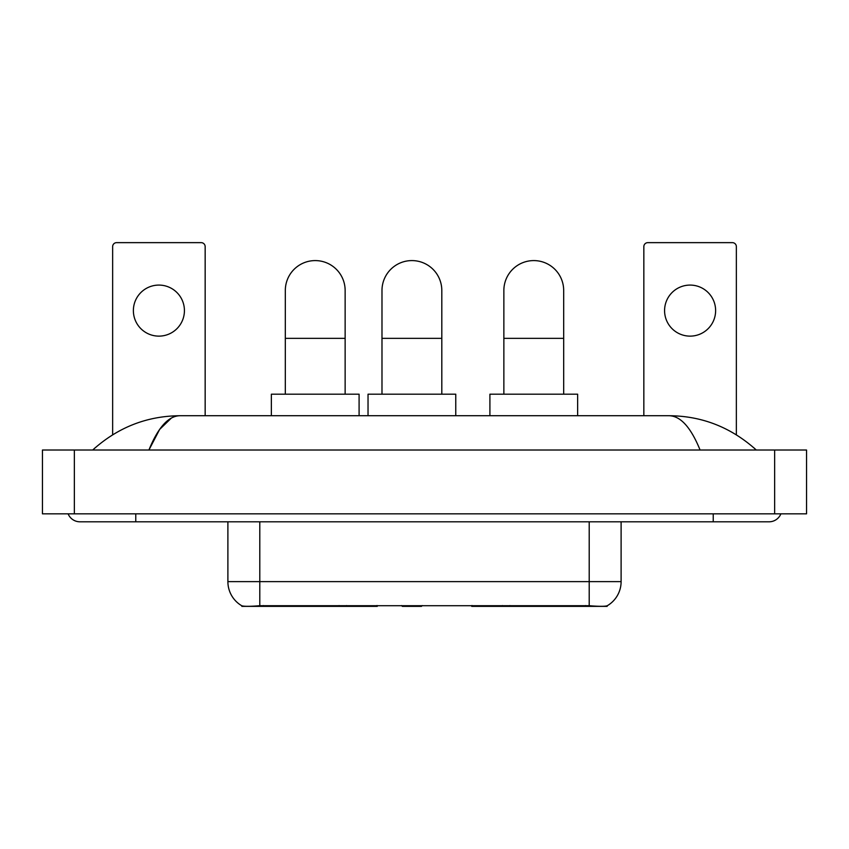 <?xml version="1.0" encoding="UTF-8"?>
<svg xmlns="http://www.w3.org/2000/svg" width="849" height="849" viewBox="0 0 849 849"><rect width="100%" height="100%" fill="white"/><g stroke="black" fill="none" stroke-linecap="round" stroke-linejoin="round"><path stroke-width="1.27" d="M377.274 605.57L377.274 606.356L241.848 606.356L241.848 605.793M607.152 605.793L607.152 606.356L471.726 606.356L471.726 605.57M227.893 521.806L227.893 581.629A27.911 27.911 0 0 0 241.689 605.708C243.759 606.515 249.786 606.515 259.794 605.708L589.206 605.708C599.192 606.515 605.231 606.515 607.311 605.708A27.911 27.911 0 0 0 621.107 581.629L621.107 521.806M158.901 285.084A25.523 25.523 0 0 0 133.378 310.607A25.523 25.523 0 0 0 158.901 336.13A25.523 25.523 0 0 0 184.424 310.607A25.523 25.523 0 0 0 158.901 285.084M205.161 415.723L205.161 246.635A3.99 3.99 0 0 0 201.171 242.644L116.631 242.644A3.99 3.99 0 0 0 112.641 246.635L112.641 434.794M285.317 394.191L285.317 290.507A29.906 29.906 0 0 1 315.234 260.59A29.906 29.906 0 0 1 345.14 290.507A29.906 29.906 0 0 0 315.234 260.59M345.14 394.191L345.14 290.507M359.095 415.723L359.095 394.191L271.362 394.191L271.362 415.723M503.86 394.191L503.86 290.507A29.906 29.906 0 0 1 533.766 260.59A29.906 29.906 0 0 1 563.683 290.507A29.906 29.906 0 0 0 533.766 260.59M563.683 394.191L563.683 290.507M577.638 415.723L577.638 394.191L489.905 394.191L489.905 415.723M381.986 394.191L381.986 290.507A29.906 29.906 0 0 1 411.903 260.59A29.906 29.906 0 0 1 441.809 290.507A29.906 29.906 0 0 0 411.903 260.59M441.809 394.191L441.809 290.507M422.25 605.57L421.465 606.356L402.33 606.356L401.545 605.57M455.764 415.723L455.764 394.191L368.031 394.191L368.031 415.723M690.099 285.084A25.523 25.523 0 0 0 664.576 310.607A25.523 25.523 0 0 0 690.099 336.13A25.523 25.523 0 0 0 715.622 310.607A25.523 25.523 0 0 0 690.099 285.084M736.359 434.794L736.359 246.635A3.99 3.99 0 0 0 732.369 242.644L647.829 242.644A3.99 3.99 0 0 0 643.839 246.635L643.839 415.723M68.111 513.836A12.767 12.767 0 0 0 79.933 521.806A12.767 12.767 0 0 1 68.111 513.836A12.767 12.767 0 0 0 79.933 521.806L769.067 521.806A12.767 12.767 0 0 0 780.889 513.836A12.767 12.767 0 0 1 769.067 521.806A12.767 12.767 0 0 0 780.889 513.836A12.767 12.767 0 0 1 769.067 521.806M700.085 450.023C690.937 427.503 680.654 416.063 669.256 415.723L179.744 415.723C168.346 416.063 158.063 427.503 148.915 450.023L159.654 429.403L171.466 417.973M74.351 450.023L806.55 450.023L806.55 513.836L42.45 513.836L42.45 450.023L74.351 450.023L74.351 513.836M669.256 415.723C702.176 415.978 731.201 427.418 756.3 450.023L753.583 447.561M95.417 447.561L92.7 450.023C117.682 427.461 146.697 416.031 179.744 415.723M509.899 605.57L509.899 606.356M585.619 606.356L585.619 605.57M339.101 605.57L339.101 606.356M263.381 606.356L263.381 605.57M346.594 605.57L346.594 606.356M502.406 605.57L502.406 606.356M472.214 605.57L472.214 606.356M376.786 605.57L376.786 606.356M589.206 605.708L589.206 581.629L621.107 581.629M227.893 581.629L259.794 581.629L259.794 605.708M259.794 521.806L259.794 581.629L589.206 581.629L589.206 521.806M285.317 338.358L345.14 338.358M503.86 338.358L563.683 338.358M381.986 338.358L441.809 338.358M713.234 513.836L713.234 521.806M135.766 513.836L135.766 521.806M774.649 450.023L774.649 513.836"/></g></svg>
